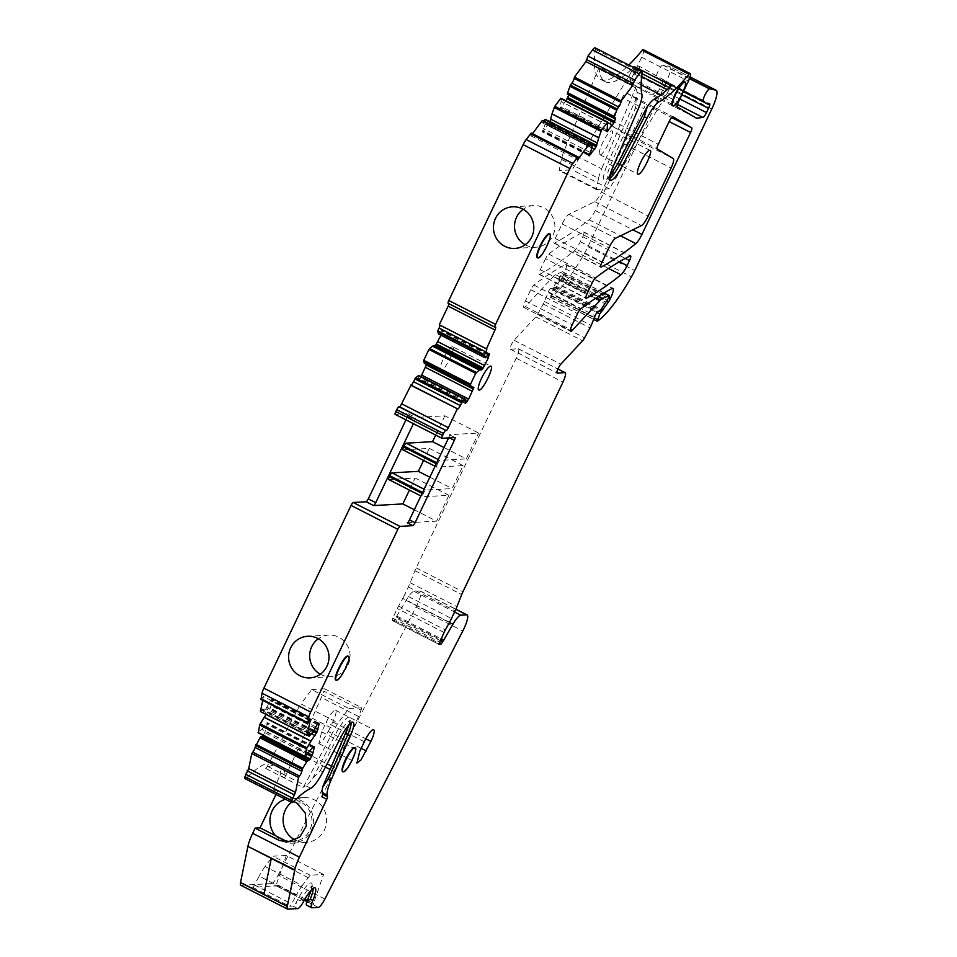 <?xml version="1.0" encoding="UTF-8"?>
<svg xmlns="http://www.w3.org/2000/svg" width="957" height="957" viewBox="0 0 957 957"><rect width="100%" height="100%" fill="white"/><g stroke="black" fill="none" stroke-linecap="round" stroke-linejoin="round"><path stroke-width="0.72" stroke-dasharray="4.79 3.59" d="M643.439 49.752A8.553 1.842 117 0 1 641.657 57.241L631.584 78.342A5.347 1.148 117 0 0 630.46 83.02L649.564 94.264A10.694 2.297 117 0 0 649.588 94.276A10.694 2.297 117 0 0 649.659 94.3A10.694 2.297 117 0 0 649.935 94.324L656.131 93.571A5.347 1.148 117 0 0 659.708 88.714L661.718 84.491A5.347 1.148 117 0 0 662.83 79.802A5.347 1.148 117 0 0 662.077 80.113L708.85 103.978M240.733 885.225A10.694 2.297 117 0 0 241.032 885.273L287.794 909.15M241.032 885.273L271.573 883.55L276.214 885.919L252.576 887.259A3.206 0.694 117 0 0 254.43 884.938L259.12 876.169L296.299 895.154L291.622 903.922A3.206 0.694 117 0 1 289.768 906.243L292.842 906.076A10.694 2.297 -63 0 0 295.546 903.803L297.771 899.496A21.377 4.594 117 0 1 300.558 894.484A21.377 4.594 117 0 1 311.396 883.024A21.377 4.594 117 0 1 308.202 898.91L306.324 903.193M271.573 883.55A10.694 2.297 117 0 0 278.104 875.165L324.878 899.03M323.538 874.447L286.346 855.462L272.948 856.216L265.101 866.528L302.292 885.512L310.128 875.2L323.538 874.447L313.561 903.324A3.206 0.694 117 0 0 313.418 904.879A10.694 2.297 117 0 0 313.549 904.891A3.206 0.694 117 0 1 313.418 904.879L306.958 905.274A10.694 2.297 -63 0 1 306.671 905.214M276.214 885.919A10.694 2.297 117 0 0 276.358 885.907L313.549 904.891M449.551 622.229L402.789 598.364L398.567 606.068A10.694 2.297 117 0 0 397.287 608.556L392.717 618.138L392.155 620.483L394.152 620.387L406.127 600.386A16.03 3.445 117 0 1 414.01 591.318L419.92 590.983A16.03 3.445 117 0 1 420.35 591.067A16.03 3.445 117 0 1 420.709 591.414A16.03 3.445 117 0 1 416.02 607.121L278.104 875.165M402.789 598.364A16.03 3.445 117 0 0 404.691 594.632L451.465 618.509M711.769 109.05L665.007 85.173L587.957 246.715A21.377 4.594 117 0 1 584.715 252.935A74.825 16.09 117 0 1 552.428 296A106.885 22.98 117 0 1 550.682 297.268L552.931 290.091L561.592 278.308A5.347 1.148 117 0 0 563.278 275.341L563.96 273.905A10.694 2.297 117 0 0 566.185 264.539A10.694 2.297 117 0 0 565.396 264.634A705.979 151.768 117 0 0 533.886 285.09A5.347 1.148 117 0 0 530.764 289.72L525.429 300.929A7.477 1.603 117 0 0 523.874 307.484A7.477 1.603 117 0 0 525.429 306.575L553.29 276.573A16.03 3.445 117 0 1 555.598 274.695L562.357 271.74L562.058 273.606L553.385 287.076L550.861 288.213A3.206 0.694 117 0 0 548.373 291.873L544.461 301.527A5.347 1.148 117 0 1 543.277 304.015L537.822 313.944A5.347 1.148 117 0 1 535.824 316.887L514.088 340.297A5.347 1.148 117 0 0 511.014 345.429A5.347 1.148 117 0 0 510.332 349.161A5.347 1.148 117 0 0 510.476 349.197L518.12 348.767A10.694 2.297 117 0 1 518.419 348.815A10.694 2.297 117 0 1 516.194 358.193L416.175 567.884A10.694 2.297 117 0 0 414.943 570.695L410.194 582.765A16.03 3.445 117 0 1 408.352 586.976L404.691 594.632M665.007 85.173A21.377 4.594 117 0 0 669.457 66.44A21.377 4.594 117 0 0 669.218 66.356L690.057 76.991L669.457 66.44M689.578 78.426L663.261 64.992L669.218 66.356M663.261 64.992L662.734 65.028A6.95 1.495 117 0 0 658.464 70.531A6.95 1.495 117 0 0 656.454 77.29L661.323 80.4A5.347 1.148 117 0 0 661.335 80.412A5.347 1.148 117 0 0 662.077 80.113M683.525 91.382L656.693 77.696M595.098 47.85A8.015 1.723 117 0 1 595.362 49.345A160.333 34.464 117 0 0 600.553 79.323L605.207 81.704A160.333 34.464 117 0 1 599.082 67.504A160.333 34.464 117 0 1 599.058 66.906L636.249 85.891A160.333 34.464 117 0 0 636.273 86.489A160.333 34.464 117 0 0 637.003 92.135A21.377 4.594 -63 0 1 636.309 98.152L607.504 164.078A21.377 4.594 -63 0 0 605.53 169.054A21.377 4.594 -63 0 0 605.733 179.892A21.377 4.594 -63 0 0 617.935 163.491L647.291 106.717M600.553 79.323A160.333 34.464 117 0 0 628.797 65.052M605.207 81.704A160.333 34.464 117 0 0 633.45 67.433M567.429 94.097L615.339 117.914M566.101 100.868L560.24 107.854L560.048 106.909L560.24 107.854L606.834 131.635M607.91 125.463L561.137 101.598L560.048 106.909L606.822 130.786M561.137 101.598L560.946 98.296M592.132 144.734L549.414 122.927L549.964 121.766M549.414 122.927L542.416 131.922L545.251 123.884L545.275 119.446M588.998 155.704L542.416 131.922L542.224 130.977L588.986 154.843M588.938 146.529L542.176 122.652A3.744 0.801 -63 0 0 543.397 121.647L543.791 121.12M542.176 122.652A3.744 0.801 -63 0 1 542.093 121.718L542.368 120.391M531.291 133.071L530.908 135.858L532.511 133.693M530.908 135.858L577.669 159.735M448.965 303.728A3.206 0.694 117 0 0 448.845 303.309A3.206 0.694 117 0 0 448.761 303.297L448.235 303.333M439.275 324.794L439.801 324.77A3.744 0.801 -63 0 1 439.897 324.794A3.744 0.801 -63 0 1 440.053 325.189M485.618 357.786L438.402 333.933M438.856 333.909L442.445 329.746L440.962 335.249M489.206 353.623L442.445 329.746L442.624 330.691L488.453 354.09M424.358 363.373L426.451 363.265L426.571 364.521M473.225 387.13L426.451 363.265L426.643 364.21L471.717 387.214M421.128 376.651L418.604 379.546L418.412 378.601L418.604 379.546L465.186 403.328M465.772 399.571L419.01 375.694L418.412 378.601L465.174 402.478M448.594 437.911L448.773 437.528A3.206 0.694 117 0 0 449.443 434.717A3.206 0.694 117 0 0 449.347 434.705L478.608 433.054L444.861 415.817L415.601 417.479A3.206 0.694 117 0 1 415.685 417.491A3.206 0.694 117 0 1 415.027 420.302L413.4 423.7M405.959 419.908L407.586 416.51A3.206 0.694 117 0 0 408.256 413.699A3.206 0.694 117 0 0 408.161 413.675L395.253 414.405M407.335 522.797L436.595 521.146L414.309 509.77M260.974 699.459L263.474 696.552L310.235 720.43M263.474 696.552L262.697 700.345M260.4 711.553L261.417 710.178A3.744 0.801 -63 0 1 262.637 709.173A3.744 0.801 -63 0 1 262.72 710.094L262.326 712.044L307.424 735.072M312.676 732.679L265.914 708.802L262.326 712.044M265.914 708.802L270.448 700.632L271.752 699.376L272.278 700.297L270.317 708.06L266.237 714.52M318.86 723.229L272.099 699.364L272.278 700.297L317.951 723.612M308.477 753.171L261.716 729.294L258.342 732.703L305.116 756.58M261.716 729.294L267.326 722.691L266.393 729.031L263.259 735.419M314.087 746.568L267.326 722.691L267.505 723.636L313.166 746.95M245.124 778.675A8.015 1.723 117 0 0 246.559 777.945L293.32 801.81M293.679 801.464L272.757 790.769L280.006 775.421L284.648 777.79A3.206 0.694 117 0 0 285.401 775.218A160.333 34.464 117 0 0 279.827 765.684A160.333 34.464 117 0 0 266.381 768.04A160.333 34.464 117 0 0 265.711 768.447L302.89 787.432A3.206 0.694 117 0 0 304.553 785.183L334.292 729.485A21.377 4.594 117 0 1 338.156 722.906L348.862 708.539L311.671 689.554L300.965 703.921L338.156 722.906M280.006 775.421A3.206 0.694 117 0 0 280.76 772.849A160.333 34.464 117 0 0 275.173 763.303A160.333 34.464 117 0 0 246.559 777.945M322.916 771.964L320.32 770.624L312.76 778.316A21.377 4.594 117 0 1 305.893 785.793A160.333 34.464 117 0 0 303.572 787.025A160.333 34.464 117 0 0 302.89 787.432M321.839 796.774L333.826 771.39A42.754 9.187 117 0 0 335.369 768.064L358.516 716.482A21.377 4.594 117 0 0 361.064 710.118L323.873 691.121A21.377 4.594 -63 0 1 321.325 697.486L298.177 749.08A42.754 9.187 -63 0 1 296.646 752.405L284.648 777.79M275.987 794.43L277.865 790.482L302.041 802.827L296.921 803.114M277.865 790.482L272.757 790.769M275.532 835.724A22.442 21.748 -93.2 0 0 282.088 840.868A22.442 21.748 -93.2 0 0 292.95 843.165A22.442 21.748 -93.2 0 0 312.999 825.269A22.442 21.748 -93.2 0 0 301.276 800.65A22.442 21.748 -93.2 0 0 293.344 798.377A22.442 21.748 -93.2 0 0 290.414 798.341A22.442 21.748 -93.2 0 0 285.413 799.239M247.911 846.419L294.935 869.949L247.911 846.419M240.757 882.234L248.162 846.072L240.757 882.234L287.519 906.112L240.757 882.234M545.562 258.689L540.31 269.707A5.347 1.148 117 0 0 539.198 274.396A5.347 1.148 117 0 0 539.604 274.336A664.29 142.808 117 0 0 574.2 250.913A10.694 2.297 117 0 0 580.337 241.726L582.729 236.702A5.347 1.148 117 0 0 583.842 232.013A5.347 1.148 117 0 0 583.471 232.049A705.979 151.768 117 0 0 548.684 254.06A5.347 1.148 117 0 0 545.562 258.689L592.335 282.566M644.958 103.93L626.129 92.853A5.347 1.148 117 0 0 626.117 92.841A5.347 1.148 117 0 0 622.361 97.686L643.834 108.608A5.347 1.148 117 0 0 644.958 103.93L671.611 117.544M622.361 97.686L611.535 120.391A5.347 1.148 117 0 0 610.41 125.068L626.572 134.781A10.694 2.297 117 0 1 624.323 144.136L601.427 192.118A10.694 2.297 117 0 1 594.692 201.712L568.889 214.344A10.694 2.297 117 0 0 562.142 223.938L555.204 238.484A5.347 1.148 117 0 0 554.091 243.174A5.347 1.148 117 0 0 554.498 243.126A663.763 142.689 117 0 0 589.069 219.739A10.694 2.297 117 0 0 595.206 210.564L643.75 108.775A5.347 1.148 117 0 0 643.834 108.608M303.871 901.027L301.264 899.7L295.546 903.803M638.068 109.421L635.46 108.093L636.309 98.152M452.422 346.661A13.362 2.871 117 0 0 443.773 358.074A13.362 2.871 117 0 0 440.639 370.526A13.362 2.871 117 0 0 440.998 370.598C444.897 371.101 457.015 345.692 452.422 346.661L490.905 366.196M342.558 771.509A13.362 2.871 117 0 0 342.797 771.581A13.362 2.871 117 0 0 342.929 771.581A13.362 2.871 117 0 0 351.937 759.427A13.362 2.871 117 0 0 354.808 747.764M672.448 105.689A13.362 2.871 117 0 0 672.819 105.76A13.362 2.871 117 0 0 673.285 105.641A13.362 2.871 117 0 0 681.839 93.583A13.362 2.871 117 0 0 684.602 81.895M328.239 731.507L332.797 721.937A13.362 2.871 117 0 0 335.584 710.226A13.362 2.871 117 0 0 326.205 722.308L321.648 731.878L318.86 743.601L322.832 740.551L328.239 731.507L361.196 748.338M537.272 257.636A13.362 2.871 117 0 0 537.631 257.708C539.078 257.433 541.16 255.1 543.863 250.71A13.362 2.871 117 0 0 549.414 233.843M600.123 154.759C604.023 155.249 616.141 129.853 611.547 130.822A13.362 2.871 117 0 0 602.898 142.234A13.362 2.871 117 0 0 599.752 154.687A13.362 2.871 117 0 0 600.123 154.759M650.03 150.357L611.547 130.822M335.847 679.925L336.218 679.996C340.118 680.487 352.236 655.078 347.63 656.059M302.292 885.512A21.377 4.594 117 0 0 296.299 895.154M265.101 866.528A21.377 4.594 117 0 0 259.12 876.169M286.346 855.462L276.382 884.34A3.206 0.694 117 0 0 276.226 885.895A3.206 0.694 117 0 0 276.358 885.907M599.058 66.906A3.206 0.694 -63 0 1 598.532 68.82L564.51 149.854A21.377 4.594 -63 0 0 561.388 159.329L598.568 178.313L596.414 188.864L559.223 169.879L559.175 170.549L572.178 169.82L627.828 78.091A21.377 4.594 -63 0 0 631.548 71.332L632.744 68.952A3.206 0.694 -63 0 1 633.582 67.492M598.568 178.313A21.377 4.594 -63 0 1 601.702 168.839L564.51 149.854M636.249 85.891A3.206 0.694 -63 0 1 635.723 87.817L601.702 168.839M667.292 89.587L668.74 90.329L669.924 87.936A3.206 0.694 -63 0 1 671.479 85.592M668.74 90.329A21.377 4.594 -63 0 1 665.007 97.076L660.856 94.958M596.414 188.864L596.355 189.534L609.37 188.804L665.007 97.076M561.388 159.329L559.223 169.879M525.178 244.765A20.839 20.193 -93.2 0 0 525.812 245.1A20.839 20.193 -93.2 0 0 535.896 247.241A20.839 20.193 -93.2 0 0 554.522 230.625A20.839 20.193 -93.2 0 0 543.624 207.753A20.839 20.193 -93.2 0 0 533.539 205.611A20.839 20.193 -93.2 0 0 523.18 209.284M435.674 435.076L444.861 415.817M444 447.529L466.274 458.905L478.608 433.054M388.817 479.553L415.171 478.057L409.429 490.104M423.592 460.425L429.334 448.378L402.969 449.862M436.727 462.781L437.756 463.308A3.206 0.694 -63 0 1 439.921 460.389L466.274 458.905M437.756 463.308L437.301 464.265A3.206 0.694 -63 0 0 436.631 467.076A3.206 0.694 -63 0 0 436.727 467.1L463.08 465.604L452.123 488.584L425.757 490.08A3.206 0.694 -63 0 0 423.604 492.999L423.138 493.956A3.206 0.694 -63 0 0 422.48 496.767A3.206 0.694 -63 0 0 422.563 496.779L448.917 495.295L436.595 521.146M448.917 495.295L415.171 478.057M320.332 674.23A20.839 20.193 -93.2 0 0 320.966 674.565A20.839 20.193 -93.2 0 0 331.05 676.707A20.839 20.193 -93.2 0 0 349.676 660.091A20.839 20.193 -93.2 0 0 338.778 637.218A20.839 20.193 -93.2 0 0 328.694 635.089A20.839 20.193 -93.2 0 0 318.322 638.75M265.711 768.447A3.206 0.694 -63 0 0 267.374 766.198L297.101 710.501A21.377 4.594 -63 0 1 300.965 703.921M348.862 708.539L361.854 707.809L324.662 688.825L323.873 691.121M324.662 688.825L311.671 689.554M361.854 707.809L361.064 710.118M290.378 841.61A20.91 20.264 -93.2 0 0 292.854 841.634A20.91 20.264 -93.2 0 0 311.372 825.783A20.91 20.264 -93.2 0 0 302.041 802.827M295.163 840.067A22.442 21.748 -93.2 0 0 295.27 840.114A22.442 21.748 -93.2 0 0 306.12 842.423A22.442 21.748 -93.2 0 0 326.181 824.527A22.442 21.748 -93.2 0 0 314.446 799.896A22.442 21.748 -93.2 0 0 303.596 797.6A22.442 21.748 -93.2 0 0 291.43 802.313M308.118 877.653L270.927 858.668M310.128 875.2L272.936 856.216M609.37 188.804L572.178 169.82M596.355 189.534L559.175 170.549M463.08 465.604L429.334 448.378M429.849 477.22L452.123 488.584M671.312 86.178L667.137 90.078A5.347 1.148 -63 0 1 671.24 84.108A5.347 1.148 -63 0 1 671.383 84.144A5.347 1.148 -63 0 1 671.312 86.178L639.3 69.071L634.072 73.964A6.651 1.435 -63 0 1 639.252 66.332A6.651 1.435 -63 0 1 639.443 66.368A6.651 1.435 -63 0 1 639.3 69.071M667.137 90.078L634.072 73.964M271.549 858.01L264.144 894.173L271.549 858.01M630.46 83.02L677.233 106.897M631.584 78.342L678.357 102.22M641.657 57.241L688.418 81.118M252.576 887.259L289.768 906.243M297.771 908.588L292.842 906.076M306.958 901.578L318.334 907.427M416.02 607.121L462.793 630.998M419.92 590.983L455.831 609.31M414.01 591.318L454.563 612.013M406.127 600.386L449.419 622.493M396.88 616.129L441.069 638.69M396.389 617.05L440.615 639.623M440.184 640.532L395.959 617.959M394.152 620.387L438.976 643.271M438.868 644.312L392.238 620.495M392.717 618.138L439.478 642.015M444.048 632.421L397.287 608.556M398.567 606.068L445.328 629.945M408.352 586.976L455.113 610.853M410.194 582.765L456.956 606.63M414.943 570.695L461.705 594.572M416.175 567.884L462.937 591.761M516.194 358.193L562.955 382.07M518.12 348.767L557.883 369.067M510.476 349.197L556.986 372.943M514.088 340.297L560.85 364.174M535.824 316.887L582.586 340.764M537.822 313.944L584.583 337.821M543.277 304.015L590.038 327.88M544.461 301.527L591.223 325.404M548.373 291.873L595.134 315.75M550.861 288.213L597.623 312.09M552.44 288.129L599.202 311.994M553.385 287.076L600.159 310.953M557.919 279.731L604.692 303.608M559.115 278.427L605.877 302.304M559.247 278.427L606.008 302.292M560.682 276.477L607.444 300.354M562.058 273.606L608.819 297.483M562.357 271.74L604.034 293.009M555.598 274.695L598.34 296.514M553.29 276.573L595.697 298.225M525.429 306.575L570.456 329.567M525.429 300.929L572.19 324.794M530.764 289.72L577.538 313.597M533.886 285.09L580.648 308.967M565.396 264.634L612.157 288.512M563.96 273.905L609.059 296.933M563.278 275.341L608.389 298.381M561.592 278.308L606.858 301.419M556.149 286.263L601.199 309.267M555.383 287.028L600.661 310.14M555 287.052L600.553 310.307M552.931 290.091L596.965 312.58M550.694 295.605L594.273 317.856M550.682 297.268L597.443 321.133M552.428 296L599.19 319.877M584.715 252.935L631.476 276.812M587.957 246.715L634.73 270.58M689.483 78.677L662.734 65.028M656.454 77.29L683.633 91.154M683.382 91.669L661.323 80.4L683.382 91.669M661.718 84.491L681.898 94.791M679.889 99.014L659.708 88.714M656.131 93.571L677.436 104.445M694.746 117.209L649.935 94.324M637.003 92.135L641.932 94.647M595.362 49.345L642.123 73.222M607.731 122.628L565.838 101.239M606.989 129.925L561.711 106.813M606.762 131.396L560.587 107.83M607.91 125.379L561.149 101.502M592.012 147.773L548.014 125.307M589.201 154.017L543.887 130.882M588.938 155.465L542.763 131.899M589.034 154.615L542.272 130.738M589.895 152.259L543.133 128.382M591.893 148.096L545.119 124.219M591.964 147.928L545.191 124.051M592.012 147.749L545.251 123.884M592.239 146.612L545.478 122.735M592.251 146.529L545.49 122.652M543.397 121.647L588.998 144.926M588.854 145.596L542.093 121.718M531.35 133.729L578.112 157.606M448.761 303.297L495.523 327.174M439.801 324.77L486.563 348.647M485.689 357.739L438.928 333.861M485.773 357.631L439.012 333.766M487.998 354.64L441.225 330.763M489.111 353.623L442.349 329.746M487.891 354.784L442.445 331.589M486.383 356.817L441.584 333.945M465.557 400.6L420.494 377.596M465.329 401.761L419.812 378.517M465.15 403.256L418.688 379.534M465.784 399.476L419.01 375.599M449.347 434.705L454.934 437.552M408.161 413.675L415.601 417.479M407.586 416.51L415.027 420.302M261.847 698.754L308.609 722.631M261.417 710.178L308.178 734.043M308.609 733.529L262.72 710.094M309.314 736.077L262.541 712.211M312.748 732.583L265.986 708.706M313.621 731.411L266.859 707.534M313.729 731.232L266.967 707.355M313.824 731.064L267.063 707.187M315.81 726.901L269.049 703.024M317.21 724.509L270.448 700.632M317.389 724.27L270.628 700.392M318.514 723.253L271.752 699.376M315.2 728.181L271.178 705.704M314.123 730.418L270.317 708.06M313.429 731.662L269.707 709.34M311.551 733.804L268.307 711.733M308.549 753.087L261.787 729.21M312.604 747.596L265.843 723.731M313.729 746.58L266.967 722.702M309.912 751.245L266.393 729.031M308.381 753.267L265.544 731.387M307.341 754.331L264.922 732.667M305.307 756.389L263.522 735.06M305.08 756.604L263.342 735.299M280.76 772.849L285.401 775.218M305.893 785.793L310.822 788.317M333.826 771.39L330.237 769.56M325.428 767.107L296.646 752.405M583.471 232.049L630.244 255.926M548.684 254.06L595.445 277.937M582.729 236.702L625.292 258.426M580.337 241.726L619.43 261.692M574.2 250.913L608.616 268.474M539.604 274.336L585.78 297.902M540.31 269.707L587.084 293.584M626.129 92.853L672.867 116.718L626.117 92.841M589.069 219.739L620.555 235.817M595.206 210.564L632.864 229.788M554.498 243.126L600.661 266.692M555.204 238.484L601.965 262.362M562.142 223.938L608.915 247.815M568.889 214.344L615.65 238.221M594.692 201.712L641.453 225.577M601.427 192.118L648.2 215.995M624.323 144.136L671.084 168.001M626.572 134.781L673.345 158.647M610.41 125.068L657.172 148.945M611.535 120.391L658.296 144.268M313.19 888.359A18.709 4.019 117 0 0 312.46 886.565A18.709 4.019 117 0 0 303.01 896.613A18.709 4.019 117 0 0 301.264 899.7M311.886 907.786L306.958 905.274M613.258 166.207L610.65 164.879A2.668 0.706 23.6 0 0 607.504 164.078M609.776 178.325A18.709 4.019 -63 0 1 607.898 178.803A18.709 4.019 -63 0 1 608.927 169.222A18.709 4.019 -63 0 1 610.65 164.879L635.46 108.093M448.773 437.528L449.419 437.863M320.32 770.624L338.563 735.335L341.171 736.663M351.171 722.691A18.709 4.019 117 0 0 350.453 720.884A18.709 4.019 117 0 0 341.003 730.945A18.709 4.019 117 0 0 338.563 735.335L335.751 733.828A21.377 4.594 117 0 1 338.539 728.815A21.377 4.594 117 0 1 349.389 717.343A21.377 4.594 117 0 1 346.183 733.241L322.928 786.487M321.648 731.878L359.76 751.341M364.33 741.771L326.205 722.308M332.797 721.937L365.837 738.804M254.43 884.938L291.622 903.922M313.561 903.324L307.544 900.25M305.02 898.958L276.382 884.34M642.063 73.701L632.744 68.952M635.723 87.817L598.532 68.82M312.76 778.316L335.751 733.828M267.374 766.198L304.553 785.183M298.177 749.08L327.115 763.853M331.708 766.198L335.369 768.064M299.744 900.573L297.771 899.496M631.548 71.332L641.704 76.524M641.13 84.886L627.828 78.091M438.27 459.551L439.921 460.389M436.272 463.738L437.301 464.265M435.076 466.25L436.727 467.1M424.107 489.23L425.757 490.08M422.563 492.472L423.604 492.999M422.109 493.429L423.138 493.956M297.101 710.501L334.292 729.485M358.516 716.482L321.325 697.486M420.35 591.067L455.879 609.202M392.155 620.483L438.928 644.36M518.419 348.815L557.919 368.983M510.332 349.161L557.094 373.039M562.501 271.728L604.106 292.974M523.874 307.484L570.635 331.361M566.185 264.539L612.947 288.416M550.407 297.328L593.651 319.411M662.83 79.802L709.604 103.679M615.435 117.926L568.673 94.061M606.905 131.707L560.144 107.83M589.081 155.776L542.308 131.899M448.845 303.309L495.606 327.186M486.67 348.659L439.897 324.794M489.302 353.635L442.541 329.758M473.32 387.154L426.559 363.277M465.258 403.399L418.496 379.522M408.256 413.699L415.685 417.491M309.41 733.05L262.637 709.173M307.293 735.251L262.35 712.319M318.968 723.253L272.195 699.376M314.183 746.58L267.422 722.702M275.173 763.303L279.827 765.684M583.842 232.013L630.603 255.89M539.198 274.396L585.971 298.273M554.091 243.174L600.852 267.051M311.264 890.07L311.779 885.871L315.068 887.893M610.494 180.131L606.929 178.66L610.04 175.777M449.443 434.717L455.018 437.564M349.257 724.401L349.76 720.202L353.049 722.224M440.639 370.526L478.751 389.989M318.86 743.601L356.985 763.052M335.584 710.226L373.697 729.677M599.752 154.687L637.876 174.15M304.302 900.226L276.226 885.895M535.896 247.241L514.806 248.425M533.539 205.611L512.462 206.808M331.05 676.707L309.96 677.891M328.694 635.089L307.616 636.273M292.854 841.634L287.913 841.909M303.596 797.6L290.414 798.341M435.064 466.274L436.631 467.076M306.12 842.423L292.95 843.165M671.383 84.144L639.443 66.368"/><path stroke-width="1.44" d="M628.797 65.052A160.333 34.464 117 0 0 642.195 50.314A3.206 0.694 117 0 1 642.937 49.716L643.2 49.704A8.553 1.842 117 0 1 643.439 49.752L690.2 73.617A8.553 1.842 117 0 1 688.418 81.118L678.357 102.22A5.347 1.148 117 0 0 677.233 106.897L696.325 118.142A10.694 2.297 117 0 0 696.349 118.154A10.694 2.297 117 0 0 696.696 118.201L694.746 117.209M287.495 909.09L240.733 885.225A10.694 2.297 117 0 1 240.506 882.581L287.267 906.446A10.694 2.297 117 0 0 287.495 909.09A10.694 2.297 117 0 0 287.794 909.15L297.771 908.588A10.694 2.297 -63 0 0 303.871 901.027A18.709 4.019 117 0 1 315.068 887.893A18.709 4.019 117 0 1 312.855 900.513A10.694 2.297 -63 0 0 311.599 907.738L306.671 905.214A10.694 2.297 -63 0 1 306.324 903.193L308.955 900.058A2.668 0.706 -156.4 0 1 308.07 899.03A2.668 0.706 -156.4 0 1 308.202 898.91M311.599 907.738A10.694 2.297 -63 0 0 311.886 907.786L318.334 907.427A10.694 2.297 117 0 0 324.878 899.03L462.793 630.998A16.03 3.445 117 0 0 467.112 614.944A16.03 3.445 117 0 0 466.681 614.861L460.772 615.184A16.03 3.445 117 0 0 452.888 624.263L442.72 641.836L440.184 640.532M438.976 643.271L440.926 644.264L442.72 641.836M440.926 644.264L438.868 644.312M557.919 368.983L565.18 372.692A10.694 2.297 117 0 1 562.955 382.07L462.937 591.761A10.694 2.297 117 0 0 461.705 594.572L456.956 606.63A16.03 3.445 117 0 1 455.113 610.853L451.465 618.509A16.03 3.445 117 0 1 449.551 622.229L445.328 629.945A10.694 2.297 117 0 0 444.048 632.421L439 644.372M565.18 372.692A10.694 2.297 117 0 0 564.893 372.632L557.249 373.074A5.347 1.148 117 0 1 557.094 373.039A5.347 1.148 117 0 1 557.787 369.306A5.347 1.148 117 0 1 560.85 364.174L582.586 340.764A5.347 1.148 117 0 0 584.583 337.821L590.038 327.88A5.347 1.148 117 0 0 591.223 325.404L595.134 315.75A3.206 0.694 117 0 1 597.623 312.09L600.159 310.953L608.819 297.483L609.13 295.617L602.372 298.56A16.03 3.445 117 0 0 600.051 300.45L572.19 330.452A7.477 1.603 117 0 1 570.635 331.361A7.477 1.603 117 0 1 572.19 324.794L577.538 313.597A5.347 1.148 117 0 1 580.648 308.967A705.979 151.768 117 0 1 612.157 288.512A10.694 2.297 117 0 1 612.947 288.416A10.694 2.297 117 0 1 610.722 297.783L610.04 299.218A5.347 1.148 117 0 1 608.353 302.185L599.692 313.968L597.443 321.133A106.885 22.98 117 0 0 599.19 319.877A74.825 16.09 117 0 0 631.476 276.812A21.377 4.594 117 0 0 634.73 270.58L711.769 109.05A21.377 4.594 117 0 0 716.219 90.305A21.377 4.594 117 0 0 715.98 90.221L710.034 88.869L689.578 78.426M710.034 88.869L709.508 88.893A6.95 1.495 117 0 0 705.225 94.408A6.95 1.495 117 0 0 703.228 101.155L683.525 91.382M708.084 104.277L683.382 91.669L708.096 104.277A5.347 1.148 117 0 1 708.084 104.277L703.467 101.562M708.096 104.277A5.347 1.148 117 0 0 708.85 103.978A5.347 1.148 117 0 1 709.604 103.679A5.347 1.148 117 0 1 708.491 108.368L706.469 112.579L679.889 99.014M677.436 104.445L702.893 117.448A5.347 1.148 117 0 0 706.469 112.579M702.893 117.448L696.696 118.201M690.2 73.617A8.553 1.842 117 0 0 689.961 73.581L689.698 73.593A3.206 0.694 117 0 0 688.956 74.191A160.333 34.464 117 0 1 659.002 101.789A21.377 4.594 -63 0 0 646.98 118.106L644.372 116.778L647.291 106.717A21.377 4.594 -63 0 1 654.074 99.277A160.333 34.464 117 0 0 670.737 86.309A160.333 34.464 117 0 0 671.479 85.592L634.288 66.595A160.333 34.464 117 0 1 633.546 67.325A160.333 34.464 117 0 1 633.45 67.433M585.923 61.595L632.685 85.472L621.225 100.94L574.451 77.074L585.923 61.595L587.969 56.08L592.479 49.991A8.015 1.723 117 0 1 595.098 47.85L641.86 71.727A8.015 1.723 117 0 1 642.123 73.222A160.333 34.464 117 0 0 641.932 94.647A21.377 4.594 -63 0 1 638.068 109.421L613.258 166.207A18.709 4.019 -63 0 0 610.494 180.131A18.709 4.019 -63 0 0 622.385 165.693L646.98 118.106M641.86 71.727A8.015 1.723 117 0 0 639.24 73.868L634.73 79.957L632.685 85.472M574.451 77.074L574.188 78.402A3.744 0.801 -63 0 1 571.927 83.139L570.432 85.149L617.193 109.026L618.689 107.017L571.927 83.139M621.225 100.94L620.949 102.279A3.744 0.801 -63 0 1 618.689 107.017M617.193 109.026L614.43 116.575L567.668 92.709L570.432 85.149M614.43 116.575L614.167 117.95L615.339 117.914L615.53 118.859L613.999 122.735L607.001 131.731L607.671 122.089L560.898 98.212L607.563 122.101M567.668 92.709L567.429 94.097L614.191 117.974M615.339 117.914L615.53 118.859L568.757 94.982L568.578 94.037M615.483 119.087L568.757 94.982M568.709 95.221L565.838 101.239M606.834 131.635L606.822 130.786M554.773 106.299L601.534 130.176L598.771 137.724L552.01 113.847L554.773 106.299L560.898 98.212M601.534 130.176L607.671 122.089M598.771 137.724L596.175 146.804L589.177 155.788L592.012 147.749L592 143.227L545.239 119.35L591.904 143.251M552.01 113.847L549.964 121.766M588.998 155.704L588.986 154.843M543.791 121.12L545.239 119.35M588.998 144.926L590.17 145.524L592 143.227M590.17 145.524A3.744 0.801 -63 0 1 588.938 146.529A3.744 0.801 -63 0 1 588.854 145.596L589.129 144.268L542.368 120.391L532.511 133.693M494.841 327.127L448.235 303.333A3.206 0.694 117 0 1 448.139 303.309A3.206 0.694 117 0 1 448.809 300.498L523.144 144.651A8.015 1.723 117 0 1 526.147 139.543L531.291 133.071L578.052 156.948L577.669 159.735L589.129 144.268M578.052 156.948L572.908 163.42A8.015 1.723 117 0 0 569.905 168.528L495.57 324.375A3.206 0.694 117 0 0 494.913 327.186A3.206 0.694 117 0 0 494.996 327.198L495.523 327.174A3.206 0.694 117 0 1 495.606 327.186A3.206 0.694 117 0 1 494.948 329.998L486.563 348.647A3.744 0.801 -63 0 1 486.67 348.659A3.744 0.801 -63 0 1 485.893 351.949L439.119 328.072L437.792 330.871L484.553 354.748L485.893 351.949M504.722 246.284A20.839 20.193 86.8 0 1 493.836 223.424A20.839 20.193 86.8 0 1 512.462 206.808A20.839 20.193 86.8 0 1 522.534 208.949A20.839 20.193 86.8 0 1 533.432 231.809A20.839 20.193 86.8 0 1 514.806 248.425A20.839 20.193 86.8 0 1 504.722 246.284M486.036 348.671L439.275 324.794L448.175 306.12A3.206 0.694 117 0 0 448.965 303.728M440.053 325.189A3.744 0.801 -63 0 1 439.119 328.072M484.553 354.748L485.139 357.786L438.366 333.909L437.792 330.871M485.151 357.81L438.39 333.933L485.163 357.81L489.206 353.623L488.345 357.81L483.249 367.955L481.443 369.892L479.29 370.048L432.528 346.171L435.794 345.01L440.962 335.249M489.206 353.623L489.386 354.568L488.453 354.09M423.748 360.31L470.509 384.188L471.083 387.226L424.322 363.361L423.748 360.31L428.927 349.449L432.528 346.171M470.509 384.188L475.689 373.326L479.29 370.048M471.119 387.25L473.225 387.13L473.225 388.973L468.655 399.081L465.365 403.423L465.748 399.44L418.999 375.563M424.322 363.361L471.107 387.25L424.358 363.373M473.225 387.13L473.404 388.075L471.717 387.214M426.571 364.521L420.494 377.596M465.186 403.328L465.174 402.478M441.859 438.198L395.253 414.405A3.206 0.694 117 0 1 395.157 414.393A3.206 0.694 117 0 1 395.827 411.582L396.748 409.668A3.206 0.694 117 0 1 398.902 406.749L399.428 406.713A3.206 0.694 117 0 0 401.593 403.794L411.02 385.097A3.744 0.801 -63 0 0 413.544 381.687L415.494 377.967L418.484 375.611M413.544 381.687L460.305 405.565L462.267 401.844L465.246 399.488M460.305 405.565A3.744 0.801 -63 0 1 457.793 408.974L411.02 385.097M410.493 385.121L457.793 408.974M398.902 406.749L446.189 430.59A3.206 0.694 117 0 0 448.355 427.671L457.267 408.998M445.663 430.626A3.206 0.694 117 0 0 443.51 433.533L442.589 435.447A3.206 0.694 117 0 0 441.931 438.258A3.206 0.694 117 0 0 442.014 438.282L454.934 437.552A3.206 0.694 117 0 1 455.018 437.564A3.206 0.694 117 0 1 454.348 440.376L415.075 522.725A3.206 0.694 117 0 1 412.91 525.644L399.99 526.374A3.206 0.694 117 0 0 397.837 529.293L310.666 712.056A8.015 1.723 117 0 0 308.824 717.092L307.735 723.336L310.235 720.43L307.161 735.419L308.178 734.043A3.744 0.801 -63 0 1 309.41 733.05A3.744 0.801 -63 0 1 309.494 733.971L308.609 733.529M307.735 723.336L260.974 699.459L262.051 693.227A8.015 1.723 117 0 1 263.893 688.179L351.063 505.416A3.206 0.694 117 0 1 353.229 502.497L366.148 501.767L373.589 505.571A3.206 0.694 117 0 0 375.742 502.652L413.4 423.7M366.148 501.767A3.206 0.694 117 0 0 368.301 498.86L405.959 419.908M373.589 505.571L402.837 503.92L414.309 509.77M299.876 675.762A20.839 20.193 86.8 0 1 288.99 652.889A20.839 20.193 86.8 0 1 307.616 636.273A20.839 20.193 86.8 0 1 317.688 638.415A20.839 20.193 86.8 0 1 328.586 661.287A20.839 20.193 86.8 0 1 309.96 677.891A20.839 20.193 86.8 0 1 299.876 675.762M262.697 700.345L260.4 711.553L307.161 735.419M318.86 723.229L319.052 724.174L318.514 723.253L317.21 724.509L312.676 732.679L309.111 736.184L309.494 733.971M317.951 723.612L319.052 724.174L317.078 731.926L310.929 741.208L264.156 717.331L266.237 714.52M258.342 732.703L259.67 724.987L264.156 717.331M314.087 746.568L314.267 747.513L313.729 746.58L312.604 747.596L304.912 756.688L306.443 748.853L310.929 741.208M313.166 746.95L314.267 747.513L312.305 755.264L310.104 759.176L306.73 761.7L259.957 737.823L263.342 735.299M255.076 747.429L301.838 771.306A3.744 0.801 -63 0 1 299.577 776.043L298.56 777.419L251.799 753.542L252.815 752.166A3.744 0.801 -63 0 0 255.076 747.429L259.957 737.823M301.838 771.306L302.723 768.244L306.73 761.7M251.799 753.542L248.724 768.543L295.486 792.42L291.718 800.566A8.015 1.723 117 0 0 291.897 802.552A8.015 1.723 117 0 0 293.32 801.81A160.333 34.464 117 0 1 310.822 788.317A21.377 4.594 117 0 0 322.916 771.964L341.171 736.663A18.709 4.019 117 0 1 353.049 722.224A18.709 4.019 117 0 1 350.286 736.148L331.026 780.242A21.377 4.594 117 0 0 327.174 795.1A160.333 34.464 117 0 1 327.521 796.726A3.206 0.694 117 0 1 326.768 799.298L299.433 857.173A21.377 4.594 117 0 0 294.672 870.296L287.267 906.446L294.935 869.949L247.911 846.419L294.672 870.296L287.267 906.446L263.881 894.508L271.298 858.357L263.881 894.508L240.506 882.581L247.911 846.419A21.377 4.594 117 0 1 252.672 833.296L255.124 828.104L279.288 840.449L287.913 841.909L299.673 837.148L306.324 826.07L305.271 813.019L296.921 803.114L293.679 801.464M298.56 777.419L295.486 792.42M248.724 768.543L244.956 776.689A8.015 1.723 117 0 0 245.124 778.675L291.897 802.552M285.413 799.239A22.442 21.748 -93.2 0 0 275.532 835.724L260.053 827.829L275.987 794.43M260.053 827.829L255.124 828.104M275.532 835.724L284.229 840.174L279.288 840.449M630.244 255.926A705.979 151.768 117 0 0 595.445 277.937A5.347 1.148 117 0 0 592.335 282.566L587.084 293.584A5.347 1.148 117 0 0 585.971 298.273A5.347 1.148 117 0 0 586.366 298.213A664.29 142.808 117 0 0 620.973 274.791A10.694 2.297 117 0 0 627.098 265.603L629.491 260.579A5.347 1.148 117 0 0 630.603 255.89A5.347 1.148 117 0 0 630.244 255.926M691.72 127.807L672.891 116.73A5.347 1.148 117 0 0 672.879 116.718A5.347 1.148 117 0 0 669.134 121.551L690.595 132.485A5.347 1.148 117 0 0 691.72 127.807L671.611 117.544M669.134 121.551L658.296 144.268A5.347 1.148 117 0 0 657.172 148.945L673.345 158.647A10.694 2.297 117 0 1 671.084 168.001L648.2 215.995A10.694 2.297 117 0 1 641.453 225.577L615.65 238.221A10.694 2.297 117 0 0 608.915 247.815L601.965 262.362A5.347 1.148 117 0 0 600.852 267.051A5.347 1.148 117 0 0 601.259 266.991A663.763 142.689 117 0 0 635.831 243.616A10.694 2.297 117 0 0 641.968 234.429L690.511 132.652A5.347 1.148 117 0 0 690.595 132.485M312.855 900.513L310.259 899.185L308.955 900.058M311.264 890.07L306.324 903.193M646.729 107.663L647.291 106.717M412.91 525.644L407.335 522.797A3.206 0.694 117 0 0 409.488 519.878L448.594 437.911M350.286 736.148L347.69 734.809L328.418 778.914L322.928 786.487A21.377 4.594 117 0 0 322.246 792.587L327.174 795.1M323.251 785.577L322.928 786.487M326.768 799.298L321.839 796.774A3.206 0.694 117 0 0 322.593 794.214A160.333 34.464 117 0 0 322.246 792.587M490.534 366.124A13.362 2.871 117 0 0 481.897 377.537A13.362 2.871 117 0 0 478.751 389.989A13.362 2.871 117 0 0 479.122 390.061C483.022 390.552 495.14 365.143 490.534 366.124L490.905 366.196M343.396 771.821C347.295 772.311 359.413 746.903 354.808 747.884C350.908 747.381 338.79 772.789 343.396 771.821L342.558 771.509A13.362 2.871 117 0 1 344.987 760.552A13.362 2.871 117 0 1 353.348 748.063A13.362 2.871 117 0 1 354.341 747.644A13.362 2.871 117 0 1 354.712 747.716L354.808 747.884M673.285 106C677.185 106.49 689.303 81.082 684.698 82.063A13.362 2.871 117 0 0 676.061 93.463A13.362 2.871 117 0 0 672.915 105.928A13.362 2.871 117 0 0 673.285 106M672.915 105.928L672.448 105.689A13.362 2.871 117 0 1 672.436 101.239A13.362 2.871 117 0 1 678.094 88.678A13.362 2.871 117 0 1 684.231 81.824A13.362 2.871 117 0 1 684.602 81.895L684.698 82.063M359.76 751.341L356.985 763.052L360.956 760.002L370.921 741.4A13.362 2.871 117 0 0 373.697 729.677A13.362 2.871 117 0 0 364.33 741.771L359.76 751.341M549.521 234.01A13.362 2.871 117 0 0 540.872 245.411A13.362 2.871 117 0 0 537.738 257.876A13.362 2.871 117 0 0 538.097 257.947C541.997 258.438 554.115 233.03 549.521 234.01L549.414 233.843A13.362 2.871 117 0 0 549.055 233.771A13.362 2.871 117 0 0 537.918 251.057A13.362 2.871 117 0 0 537.272 257.636L537.738 257.876M638.235 174.222C642.135 174.712 654.265 149.304 649.659 150.285A13.362 2.871 117 0 0 641.023 161.685A13.362 2.871 117 0 0 637.876 174.15A13.362 2.871 117 0 0 638.235 174.222M348.097 656.299C344.197 655.796 332.079 681.205 336.673 680.236C340.572 680.726 352.69 655.318 348.097 656.299L347.63 656.059C343.73 655.557 331.612 680.965 336.218 679.996M335.847 679.925L336.673 680.236M633.582 67.492A3.206 0.694 -63 0 1 634.288 66.595M523.18 209.284A20.839 20.193 -93.2 0 0 525.178 244.765M435.076 466.25L402.969 449.862A3.206 0.694 -63 0 1 402.885 449.85A3.206 0.694 -63 0 1 403.555 447.039L404.01 446.082A3.206 0.694 -63 0 1 406.175 443.163L432.528 441.679L435.674 435.076M432.528 441.679L444 447.529M388.721 479.541L420.901 495.965L388.817 479.553A3.206 0.694 -63 0 1 388.721 479.541A3.206 0.694 -63 0 1 389.391 476.73L422.109 493.429M423.592 460.425L418.365 471.358L392.011 472.854A3.206 0.694 -63 0 0 389.846 475.761L389.391 476.73M402.837 503.92L409.429 490.104M318.322 638.75A20.839 20.193 -93.2 0 0 320.332 674.23M284.229 840.174A20.91 20.264 -93.2 0 0 290.378 841.61M291.43 802.313A22.442 21.748 -93.2 0 0 295.163 840.067M418.365 471.358L429.849 477.22M455.831 609.31L466.681 614.861M460.772 615.184L454.563 612.013M449.419 622.493L452.888 624.263M443.641 640.006L441.069 638.69M440.615 639.623L443.151 640.927M557.883 369.067L564.893 372.632M604.034 293.009L609.13 295.617M598.34 296.514L602.372 298.56M595.697 298.225L600.051 300.45M570.456 329.567L572.19 330.452M609.059 296.933L610.722 297.783M608.389 298.381L610.04 299.218M606.858 301.419L608.353 302.185M601.199 309.267L602.91 310.14M600.661 310.14L602.144 310.905M600.553 310.307L601.762 310.917M596.965 312.58L599.692 313.968M594.273 317.856L597.455 319.482M716.219 90.305L690.069 76.955L715.98 90.221M709.508 88.893L689.483 78.677M683.633 91.154L703.228 101.155M681.898 94.791L708.491 108.368M643.2 49.704L689.961 73.581M642.937 49.716L689.698 73.593M642.195 50.314L688.956 74.191M654.074 99.277L659.002 101.789M592.479 49.991L639.24 73.868M587.969 56.08L634.73 79.957M586.354 59.466L633.115 83.343M574.188 78.402L620.949 102.279M616.619 110.139L569.858 86.274M614.406 116.706L567.633 92.829M614.167 117.843L567.405 93.965M614.167 117.962L567.429 94.097L614.179 117.974M614.621 121.443L567.848 97.566M613.999 122.735L567.238 98.858M612.6 125.116L607.731 122.628M608.473 130.69L606.989 129.925M607.36 131.707L606.762 131.396M607.312 122.364L560.551 98.499M600.96 131.288L554.187 107.411M598.735 137.844L551.974 113.967M597.647 143.155L550.885 119.278M596.785 145.512L550.024 121.635M596.175 146.804L592.132 144.734M594.775 149.184L592.012 147.773M590.648 154.759L589.201 154.017M591.653 143.514L544.892 119.637M530.417 133.777L577.179 157.654M526.147 139.543L572.908 163.42M523.144 144.651L569.905 168.528M448.809 300.498L495.57 324.375M448.175 306.12L494.948 329.998M484.302 355.645L437.54 331.768M489.206 355.454L487.891 354.784M488.345 357.81L486.383 356.817M484.649 365.574L437.887 341.697M483.249 367.955L436.476 344.077M482.567 368.876L435.794 345.01M481.443 369.892L434.681 346.027M479.337 370.012L432.576 346.147M429.537 348.527L476.311 372.405M475.689 373.326L428.927 349.449M470.258 385.085L423.496 361.22M473.225 388.973L426.451 365.096M472.363 391.329L425.59 367.452M468.655 399.081L421.893 375.216M467.255 401.473L465.557 400.6M466.573 402.395L465.329 401.761M465.293 399.464L418.532 375.587M415.494 377.967L462.267 401.844M461.645 402.765L414.883 378.888M401.593 403.794L448.355 427.671M399.428 406.713L446.189 430.59M396.748 409.668L443.51 433.533M395.827 411.582L442.589 435.447M368.301 498.86L375.742 502.652M353.229 502.497L399.99 526.374M351.063 505.416L397.837 529.293M263.893 688.179L310.666 712.056M262.051 693.227L308.824 717.092M260.914 698.801L307.675 722.679M307.424 735.072L309.087 735.921M317.939 729.581L315.2 728.181M317.078 731.926L314.123 730.418M316.468 733.218L313.429 731.662M315.068 735.598L311.551 733.804M311.013 741.089L264.24 717.212M260.16 723.875L306.922 747.752M306.443 748.853L259.67 724.987M258.127 732.548L304.888 756.425M313.166 752.908L309.912 751.245M312.305 755.264L308.381 753.267M311.683 756.544L307.341 754.331M310.283 758.937L305.307 756.389M310.104 759.176L305.08 756.604M308.991 760.193L262.23 736.316M307.843 760.253L261.082 736.388M307.783 760.289L261.022 736.412M307.675 760.408L260.914 736.531M306.814 761.581L260.041 737.703M255.962 744.367L302.723 768.244M302.245 769.356L255.471 745.479M299.577 776.043L252.815 752.166M247.097 770.744L293.859 794.621M245.482 774.129L292.244 798.006M244.956 776.689L291.718 800.566M252.672 833.296L299.433 857.173M330.237 769.56L325.428 767.107M625.292 258.426L629.491 260.579M619.43 261.692L627.098 265.603M608.616 268.474L620.973 274.791M620.555 235.817L635.831 243.616M632.864 229.788L641.968 234.429M600.661 266.692L601.259 266.991M310.259 899.185A18.709 4.019 117 0 0 313.19 888.359M622.385 165.693L619.777 164.365L644.372 116.778M646.609 107.89L617.887 163.456L619.777 164.365A18.709 4.019 -63 0 1 609.776 178.325M449.419 437.863L454.348 440.376M409.488 519.878L415.075 522.725M346.183 733.241A2.668 0.706 -156.4 0 0 346.063 733.349A2.668 0.706 -156.4 0 0 347.69 734.809A18.709 4.019 117 0 0 351.171 722.691M328.418 778.914L331.026 780.242M322.593 794.214L327.521 796.726M361.196 748.338L366.352 750.97M365.837 738.804L370.921 741.4M307.544 900.25L305.02 898.958M669.374 87.649L642.063 73.701M327.115 763.853L331.708 766.198M610.04 175.777L617.935 163.491M641.704 76.524L667.292 89.587M660.856 94.958L641.13 84.886M406.175 443.163L438.27 459.551M404.01 446.082L436.727 462.781M403.555 447.039L436.272 463.738M392.011 472.854L424.107 489.23M389.846 475.761L422.563 492.472M455.879 609.202L467.112 614.944M604.106 292.974L609.262 295.605M593.651 319.411L597.18 321.205M448.139 303.309L494.913 327.186M395.157 414.393L441.931 438.258M309.111 736.184L307.293 735.251M304.912 756.688L258.151 732.811M306.958 901.578L304.302 900.226M323.334 785.374L349.257 724.401M402.885 449.85L435.064 466.274"/></g></svg>
